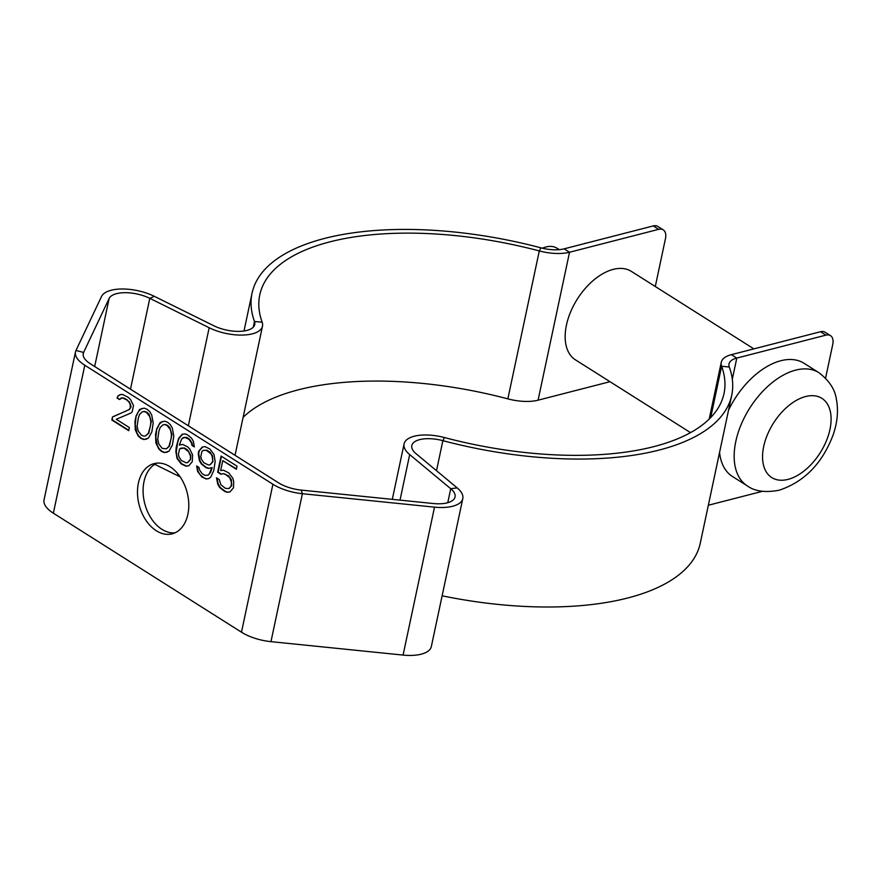<?xml version="1.0" encoding="UTF-8"?>
<svg xmlns="http://www.w3.org/2000/svg" width="881" height="881" viewBox="0 0 881 881"><rect width="100%" height="100%" fill="white"/><g stroke="black" fill="none" stroke-linecap="round" stroke-linejoin="round"><path stroke-width="1.32" d="M243.112 417.341A237.297 101.789 -168 0 1 507.852 398.873A34.282 14.702 12 0 0 538.082 400.183L610.004 381.693M447.768 502.699L450.731 488.713A26.364 11.31 12 0 1 455.059 496.939A26.364 11.31 12 0 1 433.309 503.525L301.192 490.089A26.364 11.31 12 0 1 278.517 482.81L90.391 363.809A26.364 11.31 -168 0 1 83.232 353.534A26.364 11.31 -168 0 1 83.607 352.444L109.145 298.461A26.364 11.31 -168 0 1 149.792 298.34L209.171 327.743A34.282 14.702 12 0 0 242.87 335.066A34.282 14.702 12 0 0 262.494 326.168A34.282 14.702 12 0 0 262.153 322.215A237.297 101.789 -168 0 1 259.763 294.904A237.297 101.789 -168 0 1 539.293 250.931A34.282 14.702 12 0 0 569.533 252.252L658.636 229.335A13.182 7.786 122.3 0 1 663.206 229.842A13.182 7.786 122.3 0 1 665.474 238.586L655.288 286.523M272.923 484.253A34.282 14.702 12 0 0 302.403 493.712L434.52 507.148A34.282 14.702 12 0 0 462.789 498.58L431.349 646.522A34.282 14.702 12 0 1 403.08 655.079L270.963 641.654A34.282 14.702 12 0 1 241.482 632.195L272.923 484.253L84.796 365.252A34.282 14.702 -168 0 1 75.491 351.893A34.282 14.702 -168 0 1 75.975 350.473L101.524 296.49A34.282 14.702 -168 0 1 154.362 296.335L213.742 325.728A26.364 11.31 12 0 0 239.665 331.366A26.364 11.31 12 0 0 254.752 324.516A26.364 11.31 12 0 0 254.488 321.488A245.204 105.18 -168 0 1 252.032 293.263A245.204 105.18 -168 0 1 540.879 247.825A26.364 11.31 12 0 0 564.137 248.838L653.239 225.921A13.182 7.786 -57.7 0 1 657.81 226.428L663.206 229.842M154.759 464.309L177.731 475.685A34.282 14.702 12 0 0 180.109 476.786M241.482 632.195L53.356 513.183A34.282 14.702 -168 0 1 44.05 499.835L75.491 351.893M174.901 532.873A36.253 24.789 75.6 0 1 143.999 481.632A36.253 24.789 75.6 0 1 156.961 463.131M138.405 483.074A36.253 24.789 75.6 0 1 154.109 463.604A36.253 24.789 75.6 0 1 180.429 477.282A36.253 24.789 75.6 0 1 187.873 514.361A36.253 24.789 75.6 0 1 172.169 533.831A36.253 24.789 75.6 0 1 145.85 520.164A36.253 24.789 75.6 0 1 138.405 483.074M112.504 416.922L111.854 420.017L128.714 430.688L129.375 427.593L116.259 419.29L130.862 413.068L132.194 411.801L133.516 405.612L130.553 399.522L127.877 397.122L122.591 394.479L120.455 394.534L118.054 395.833L117.063 398.014L119.398 399.489L122.404 397.882L126.754 399.919L128.956 402.022L130.102 404.148L130.377 407.848L128.912 409.731L112.504 416.922L112.316 419.907L128.791 430.324M136.148 415.711L134.958 421.283L135.256 429.906L138.207 435.996L140.894 438.397L143.834 439.553L148.371 438.198L151.829 431.954L153.195 422.979L151.708 415.006L149.759 411.669L147.083 409.269L144.143 408.112L139.605 409.456L136.148 415.711L135.233 424.565L136.731 432.538L138.68 435.875L141.356 438.275L144.297 439.432L146.709 439.101M156.752 428.75L155.574 434.322L155.86 442.945L158.822 449.035L161.498 451.424L164.439 452.592L168.976 451.237L172.434 444.993L173.81 436.018L172.313 428.045L170.374 424.708L167.687 422.307L164.747 421.151L160.21 422.495L156.752 428.75L155.849 437.604L157.336 445.577L159.285 448.914L161.961 451.314L164.912 452.471L167.324 452.14M192.631 454.959L189.679 448.87L187.466 446.766L182.653 444.42L179.317 445.125L181.695 438.903L184.702 437.284L189.052 439.333L191.463 442.967L192.003 445.423L194.349 446.898L193.391 441.381L191.452 438.044L187.367 434.751L184.889 433.893L182.158 434.267L178.623 438.364L176.31 446.744L175.859 451.38L177.015 458.428L181.178 463.88L185.99 466.214L188.721 465.84L192.256 461.743L192.631 454.959M196.672 465.95L197.63 471.467L201.782 476.907L206.132 478.956L208.863 478.581L210.801 476.995L213.786 470.443L215.162 461.479L214.006 454.42L209.843 448.98L205.031 446.634L202.3 447.008L198.765 451.105L198.236 453.583L199.392 460.642L201.342 463.979L205.901 467.569L208.368 468.428L211.704 467.723L209.326 473.945L207.993 475.211L204.788 475.3L201.969 473.515L199.558 469.881L199.018 467.426L196.672 465.95M220.944 474.275L223.212 473.593L225.217 474.165L229.765 477.744L231.45 482.325L231.263 485.717L229.071 488.548L225.393 488.338L220.845 484.748L219.292 479.55L216.484 477.777L217.772 484.209L219.71 487.556L224.732 491.433L227.21 492.292L229.941 491.917L233.476 487.821L233.718 481.654L232.848 478.284L228.686 472.844L223.4 470.201L220.668 470.575L222.772 460.664L236.361 469.265L237.011 466.159L221.087 456.083L217.662 472.194L220.944 474.275M138.361 417.814L139.616 414.389L142.281 411.856L143.944 411.504L146.422 412.374L149.77 416.603L150.86 421.503L150.541 425.512L148.36 433.276L145.695 435.809L144.021 436.161L141.544 435.291L138.196 431.062L137.117 426.162L138.361 417.814M158.965 430.853L160.221 427.428L162.886 424.895L164.56 424.543L167.027 425.402L170.385 429.631L171.465 434.542L171.145 438.551L168.965 446.315L166.3 448.847L162.159 448.33L158.811 444.101L157.721 439.201L158.965 430.853M190.043 459.64L187.851 462.47L186.177 462.822L181.365 460.477L178.953 456.843L178.403 454.398L179.592 448.814L183.997 448.088L188.545 451.667L190.362 455.631L190.505 459.53L187.851 462.47M212.42 461.853L210.229 464.683L208.555 465.036L203.742 462.69L201.331 459.056L200.791 456.6L201.837 451.645L203.17 450.378L206.374 450.301L210.933 453.88L212.068 456.006L212.894 461.732L210.229 464.683M462.789 498.58A34.282 14.702 12 0 0 457.173 487.887L416.14 453.77A26.364 11.31 -168 0 1 411.823 445.544A26.364 11.31 -168 0 1 442.879 440.654A245.204 105.18 12 0 0 731.726 395.228A245.204 105.18 12 0 0 729.27 367.003A26.364 11.31 -168 0 1 729.005 363.963A26.364 11.31 -168 0 1 736.802 358.071L825.915 335.143L820.519 331.73A13.182 7.786 -57.7 0 1 825.09 332.247L830.486 335.65A13.182 7.786 122.3 0 0 825.915 335.143M457.173 487.887L450.731 488.713L409.698 454.596A34.282 14.702 -168 0 1 404.082 443.903A34.282 14.702 -168 0 1 444.465 437.549A237.297 101.789 12 0 0 723.995 393.576A237.297 101.789 12 0 0 721.616 366.265A34.282 14.702 -168 0 1 721.264 362.322A34.282 14.702 -168 0 1 731.406 354.658L820.519 331.73M442.13 595.809A245.204 105.18 12 0 0 700.285 543.159L731.726 395.228M825.585 378.103L832.754 344.405A13.182 7.786 122.3 0 0 830.486 335.65M708.346 505.242L762.439 491.323M128.912 409.731L112.977 416.801M130.377 407.848L129.386 409.61M130.641 406.604L130.851 407.727M130.102 404.148L131.104 406.482M128.956 402.022L130.564 404.038M126.754 399.919L129.43 401.901M124.871 398.741L127.216 399.809M122.404 397.882L125.344 398.619M120.73 398.223L122.866 397.76M117.063 398.014L119.662 399.247M118.054 395.833L117.525 397.893M120.708 394.534L118.517 395.712M141.731 408.443L138.603 411.229L136.61 415.59M142.281 411.856L144.418 411.383L146.885 412.253L149.098 414.345L151.323 421.382L148.823 433.155L145.695 435.809M162.335 421.481L159.208 424.268L157.225 428.629M162.886 424.895L165.022 424.422L167.5 425.292L169.714 427.384L171.938 434.421L169.427 446.193L166.3 448.847M182.532 434.212L179.096 438.242L177.698 442.284L176.321 451.259L176.607 454.948L177.477 458.318L181.64 463.758L186.453 466.093L188.809 465.774M183.028 437.637L186.706 437.439L189.514 439.212L191.926 442.846L192.465 445.301L194.327 446.48M180.792 448.165L184.459 447.966L187.741 450.048L190.836 455.51L190.505 459.53M197.157 466.247L198.093 471.346L200.042 474.694L204.128 477.976L206.595 478.835L208.951 478.515M202.674 446.953L199.227 450.984L198.71 453.462L199.866 460.521L201.804 463.858L206.363 467.448L208.83 468.307L212.178 467.602L210.647 472.271L207.993 475.211M203.17 450.378L206.848 450.18L210.119 452.25L212.541 455.884L212.894 461.732M221.472 456.336L218.136 472.073L221.384 474.143M222.772 460.664L236.438 468.89M217.001 478.108L218.235 484.087L220.184 487.435L225.206 491.312L227.672 492.171L230.029 491.851M223.212 473.593L228.498 475.817L231.373 479.76L231.725 485.596L229.071 488.548M542.377 248.2A32.145 18.975 -57.7 0 1 557.023 248.233L559.259 249.642M728.565 410.117A66.967 39.535 122.3 0 1 780.852 360.725A66.967 39.535 -57.7 0 1 804.078 363.302L818.923 372.696A66.967 39.535 -57.7 0 0 795.697 370.119A66.967 39.535 122.3 0 0 741.119 424.631A66.967 39.535 122.3 0 0 747.319 485.894C754.896 491.4 765.567 492.831 779.322 490.177C804.32 481.786 822.204 463.483 832.997 435.269C837.501 422.539 838.591 410.326 836.267 398.641C834.858 389.16 829.076 380.515 818.923 372.696M719.579 452.416A66.967 39.535 122.3 0 0 732.463 476.5L747.319 485.894M584.621 243.563L585.347 243.145M690.517 432.626L575.436 359.833A52.32 30.879 -57.7 0 1 566.439 325.122A52.32 30.879 -57.7 0 1 594.113 279.762A52.32 30.879 -57.7 0 1 631.38 271.392L753.872 348.876M540.879 247.825L539.293 250.931L507.852 398.873M564.137 248.838L569.533 252.252L538.082 400.183M262.153 322.215L254.488 321.488L253.276 327.181M653.239 225.921L658.636 229.335M209.171 327.743L188.336 425.765M178.072 474.055L177.731 475.685M154.362 296.335L149.792 298.34L130.487 389.171M109.145 298.461L94.674 366.529M83.122 354.68L83.607 352.444L75.975 350.473M301.192 490.089L302.403 493.712L270.963 641.654M84.796 365.252L53.356 513.183M403.08 655.079L434.52 507.148M400.018 500.144L409.698 454.596M436.491 470.696L442.879 440.654L444.465 437.549M710.703 417.561L721.616 366.265L729.27 367.003M731.406 354.658L736.802 358.071L732.298 379.259M805.63 396.538A46.88 27.674 122.3 0 0 763.695 446.48A46.88 27.674 122.3 0 0 788.021 479.385A46.88 27.674 -57.7 0 0 829.957 429.443A46.88 27.674 -57.7 0 0 805.63 396.538M252.032 293.263L244.004 331.003M262.494 326.168L235.04 455.312M392.298 499.351L404.082 443.903M709.205 419.081L721.264 362.322"/></g></svg>
